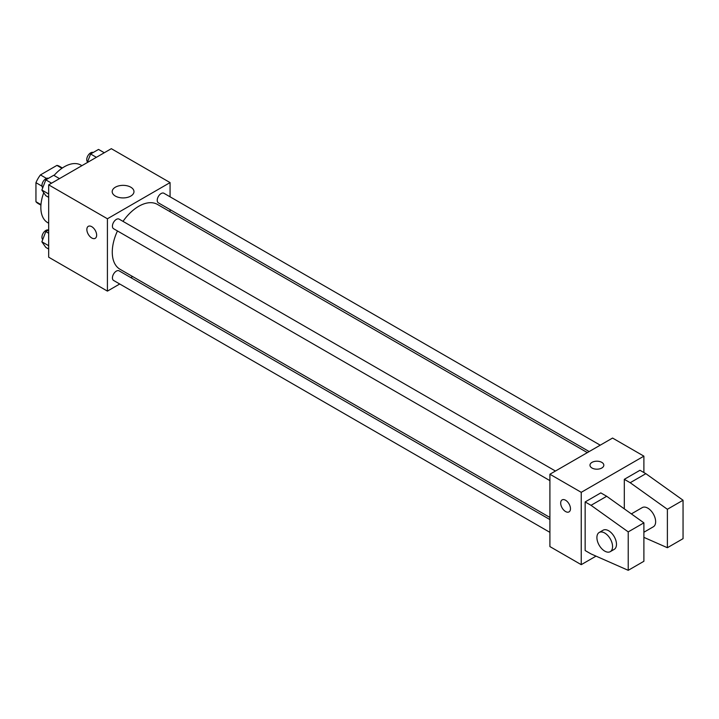 <?xml version="1.0" encoding="UTF-8"?>
<svg xmlns="http://www.w3.org/2000/svg" width="719" height="719" viewBox="0 0 719 719"><rect width="100%" height="100%" fill="white"/><g stroke="black" fill="none" stroke-linecap="round" stroke-linejoin="round"><path stroke-width="1.08" d="M46.474 178.402L40.435 174.915L56.918 165.397A21.444 12.376 120 0 1 59.398 166.278L62.373 167.994M40.965 204.609L35.95 201.715A21.444 12.376 120 0 0 37.954 203.423L40.929 205.14M35.95 201.715L35.95 182.68A21.444 12.376 120 0 1 40.435 174.915M41.99 186.167L35.95 182.68M61.933 168.291L56.918 165.397M43.742 192.737A33.227 19.188 120 0 0 40.848 207.458A33.227 19.188 120 0 0 47.724 222.674L48.676 223.223M81.903 165.667L80.95 165.118A33.227 19.188 120 0 0 54.033 175.463M119.731 283.996L107.419 291.114L48.676 257.195L48.676 184.855L111.328 148.68L170.07 182.59L170.07 196.817M132.638 276.554L130.813 277.606M117.458 230.961A37.433 21.615 120 0 0 112.272 252.135A37.433 21.615 120 0 0 120.028 269.274L549.909 517.464M587.342 452.619L157.461 204.43A37.433 21.615 120 0 0 123.003 221.371M170.07 209.606L170.07 211.71M107.419 291.114L107.419 218.765L170.07 182.59M600.248 445.178L163.914 193.258A5.536 3.2 120 0 0 159.645 194.741A5.536 3.2 120 0 0 157.227 200.313A5.536 3.2 120 0 0 158.369 202.848L589.167 451.568M549.909 519.567L119.111 270.847A5.536 3.2 120 0 0 114.842 272.33A5.536 3.2 120 0 0 112.425 277.911A5.536 3.2 120 0 0 113.575 280.446L549.909 532.357M549.909 480.634L113.575 228.714A5.536 3.2 -60 0 1 113.575 222.324A5.536 3.2 -60 0 1 119.111 219.124L555.445 471.035M107.419 218.765L48.676 184.855M115.382 196.08A10.893 6.291 180 0 1 112.191 191.631A10.893 6.291 180 0 1 123.075 185.349A10.893 6.291 180 0 1 133.968 191.631A10.893 6.291 180 0 1 127.245 197.446A10.893 6.291 180 0 1 115.382 196.08M96.643 235.158A6.92 3.999 60 0 1 95.214 238.322A6.92 3.999 60 0 1 88.293 234.331A6.92 3.999 60 0 1 88.293 226.332A6.92 3.999 60 0 1 93.623 228.193A6.92 3.999 60 0 1 96.643 235.158M95.214 238.322A6.92 3.999 60 0 1 88.293 234.322A6.92 3.999 60 0 1 88.293 226.332M596.024 556.129L581.24 564.667L549.909 546.584L549.909 474.234L612.561 438.06L643.891 456.152L643.891 472.545M601.794 468.015A6.92 3.999 180 0 1 594.254 468.887A6.92 3.999 180 0 1 589.975 465.193A6.92 3.999 180 0 1 596.905 461.194A6.92 3.999 180 0 1 603.825 465.193A6.92 3.999 180 0 1 601.794 468.015M581.24 564.667L581.24 492.326L549.909 474.234M581.24 492.326L643.891 456.152M603.825 465.193A6.92 3.999 0 0 0 596.905 461.203A6.92 3.999 0 0 0 589.975 465.193M562.114 499.894A6.92 3.999 -120 0 0 561.054 505.439A6.92 3.999 -120 0 0 565.574 511.542A6.92 3.999 60 0 1 561.054 505.439A6.92 3.999 60 0 1 562.114 499.894A6.92 3.999 60 0 1 569.035 503.893A6.92 3.999 60 0 1 569.035 511.883A6.92 3.999 60 0 1 565.574 511.542A6.92 3.999 -120 0 0 569.035 511.883M585.149 550.538L585.149 501.934L591.027 505.322L628.226 531.889L628.226 570.32L591.027 553.927L585.149 550.538M628.226 570.32L643.891 561.278L643.891 522.848L606.692 496.281L600.814 492.883L585.149 501.934M624.308 508.863L624.308 479.321L639.973 470.28L645.851 473.668L683.05 500.235L683.05 538.666L667.385 547.716L667.385 509.277L630.186 482.719L624.308 479.321M643.891 532.24L653.346 526.784A11.073 6.399 -120 0 0 653.346 513.995A11.073 6.399 -120 0 0 642.265 507.596L631.363 513.896M643.891 537.363L667.385 547.716M599.197 532.473L603.106 530.209A11.073 6.399 60 0 1 614.188 536.599A11.073 6.399 60 0 1 614.188 549.388L610.269 551.653A11.073 6.399 60 0 1 604.733 551.105A11.073 6.399 60 0 1 597.498 541.344A11.073 6.399 60 0 1 599.197 532.473A11.073 6.399 60 0 1 610.269 538.864A11.073 6.399 60 0 1 610.269 551.653M683.05 500.235L667.385 509.277M643.891 522.848L628.226 531.889M645.851 473.668L630.186 482.719M606.692 496.281L591.027 505.322M48.676 197.33L45.818 195.685L41.864 190.05L45.818 179.858L53.727 175.283L59.488 178.609M48.676 193.986L41.864 190.05M51.57 183.183L45.818 179.858M48.452 178.339A5.536 3.2 120 0 0 44.245 180.029A5.536 3.2 120 0 0 41.945 185.484A5.536 3.2 120 0 0 42.745 187.767M87.287 162.557L90.612 153.992L98.53 149.426L104.282 152.752M96.373 157.317L90.612 153.992M93.245 152.473A5.536 3.2 120 0 0 89.048 154.172A5.536 3.2 120 0 0 86.738 159.618A5.536 3.2 120 0 0 87.547 161.901M48.676 249.062L45.818 247.408L41.864 241.782L45.818 231.581L48.676 229.936M48.676 245.718L41.864 241.782M48.676 233.235L45.818 231.581M48.452 230.062A5.536 3.2 120 0 0 44.245 231.761A5.536 3.2 120 0 0 41.945 237.216A5.536 3.2 120 0 0 42.745 239.499"/></g></svg>
